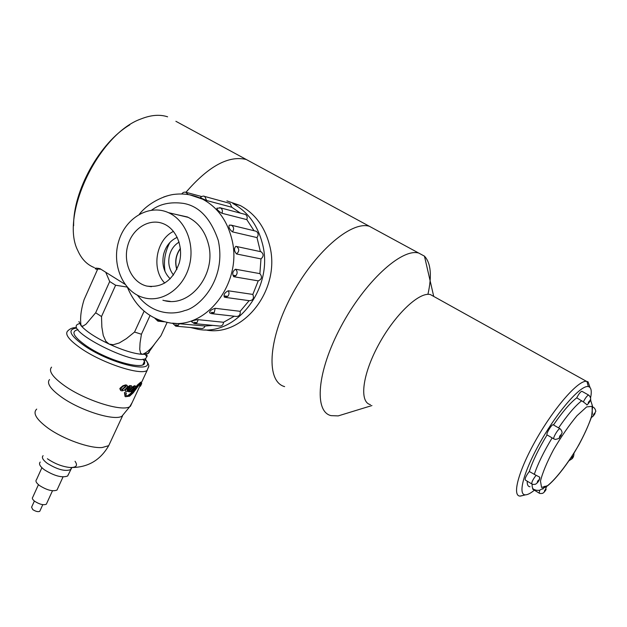 <?xml version="1.0" encoding="UTF-8"?>
<svg xmlns="http://www.w3.org/2000/svg" width="627" height="627" viewBox="0 0 627 627"><rect width="100%" height="100%" fill="white"/><g stroke="black" fill="none" stroke-linecap="round" stroke-linejoin="round"><path stroke-width="0.94" d="M175.889 121.301L246.286 159.501C228.667 155.214 208.572 166.131 186 192.246C208.572 166.131 228.667 155.214 246.286 159.501L369.327 226.261C350.799 220.602 313.39 253.277 290.599 297.363C267.596 341.37 266.35 381.796 284.634 386.616C266.35 381.796 267.596 341.37 290.599 297.363C313.39 253.277 350.799 220.602 369.327 226.261L418.64 253.018C401.413 248.135 364.459 282.142 340.806 326.894C316.956 371.576 313.939 411.688 331.032 415.63L338.18 415.905L345.986 413.514M427.927 294.345C432.066 275.825 430.906 263.089 424.455 256.145L418.64 253.018M434.143 296.657L430.373 294.557C419.149 291.563 394.618 314.895 378.489 344.936C362.218 374.938 359.161 402.236 370.439 404.634M523.451 495.354L519.955 496.082C511.648 495.777 518.96 469.325 537.08 437.959C555.091 406.578 578.376 380.244 586.433 381.318L588.095 381.867L590.046 387.564M590.556 397.988C591.974 391.083 591.23 387.282 588.33 386.585C581.143 384.759 558.814 409.862 541.469 440.036C524.015 470.195 517.142 495.401 525.528 494.836C527.738 494.758 530.685 493.214 534.369 490.204M582.06 391.381L581.84 391.256C580.445 391.789 578.745 393.975 576.738 397.824L583.353 401.907C585.383 397.933 587.131 395.645 588.581 395.041L588.808 395.175M576.738 397.824C570.17 402.895 562.411 411.931 553.476 424.941M553.39 424.894L553.155 424.753C551.595 424.354 545.788 434.041 547.058 434.911L553.9 438.924C552.418 438.383 558.391 428.312 559.966 428.696L560.209 428.844M547.058 434.911C538.632 448.854 532.707 461.049 529.29 471.504C526.029 475.815 524.713 478.66 525.332 480.039L531.704 483.887M536.101 475.297L539.729 477.163C539.902 478.918 539.095 480.799 537.315 482.806L535.607 484.209C533.671 484.538 532.448 484.483 531.931 484.028C531.367 482.555 532.762 479.639 536.101 475.297L529.29 471.504M527.221 481.183C527.072 484.71 527.997 486.576 529.98 486.756M532.605 488.347L532.832 489.272L539.001 493.01M546.336 487.187L544.401 491.96L542.786 493.3C540.905 493.629 539.714 493.574 539.204 493.135L539.698 490.259M587.178 404.909L583.353 401.907M561.753 433.523L559.049 438.148M553.155 424.753L559.966 428.696C561.314 429.526 562.693 432.849 561.808 433.335L559.488 437.685C560.005 438.124 558.618 438.712 555.334 439.441L553.9 438.924M539.729 477.163L539.338 479.553M187.912 217.208L187.442 217.177M143.121 297.535C123.127 291.782 111.567 265.056 118.581 241.622C125.235 218.055 149.014 203.783 168.404 212.639C185.71 220.218 195.271 244.632 189.174 266.31C183.272 288.052 163.247 302.214 145.26 298.091L143.121 297.535M145.848 285.818C131.404 281.75 122.884 262.533 127.79 245.494C132.446 228.377 149.453 217.82 163.529 223.792C176.453 229.02 183.727 247.014 179.244 263.026C172.864 280.449 162.009 288.122 146.679 286.045L145.848 285.818M164.768 283.083C151.068 269.304 155.99 239.686 173.491 231.379M170.215 278.827C163.866 272.463 161.656 264.343 163.576 254.476C165.74 246.184 170.293 240.478 177.229 237.343M180.372 248.417C175.772 254.86 174.58 261.914 176.79 269.563M179.071 242.124C174.173 245.086 170.944 249.64 169.384 255.785C167.864 263.191 169.235 269.594 173.507 275.002M228.212 290.779C229.38 292.731 229.223 294.596 227.758 296.375L224.395 297.206C223.392 294.745 224.662 292.605 228.212 290.779L252.83 294.424L258.23 280.865L233.746 276.719C232.014 273.827 232.586 271.326 235.446 269.218L259.892 273.631L260.973 258.912C263.771 256.419 263.802 254.037 261.067 251.764L260.377 251.568L256.984 237.586L232.445 231.872C229.466 229.411 228.408 227.162 229.286 225.109L231.653 225.32C233.957 227.045 234.216 229.223 232.445 231.872M254.045 230.736L246.803 219.622L222.005 213.282C218.658 211.362 216.95 209.677 216.887 208.227L220.555 207.937C222.358 209.144 222.844 210.931 222.005 213.282M240.423 213.149L231.802 207.247L206.62 200.507L200.232 197.709C202.074 196.079 203.603 195.687 204.825 196.541L206.62 200.507M202.411 198.83L201.22 198.508M172.621 323.148L205.123 326.032L203.987 327.788L202.223 328.548L176.093 326.197M212.772 325.397L205.123 326.032M198.203 319.66L196.996 322.67L194.276 323.603L191.596 321.761C192.105 320.805 194.307 320.099 198.203 319.66L223.549 322.27L234.286 316.212M215.226 308.304L214.191 312.693L211.323 313.618L209.63 312.818C209.52 310.945 211.385 309.44 215.226 308.304L240.157 311.321L249.123 300.662M260.973 258.912L236.544 253.966C234.106 251.082 233.855 248.543 235.807 246.34L236.638 246.56C239.451 248.903 239.42 251.372 236.544 253.966M190.451 327.506L197.724 329.214C236.073 337.248 274.626 287.754 262.305 243.221C257.438 224.772 247.602 211.526 232.805 203.469L240.196 205.491L226.903 200.883M228.926 203.101L230.054 203.414L231.802 207.247M244.224 214.144L245.392 214.45C247.156 215.625 247.626 217.35 246.803 219.622M255.064 230.987L256.216 231.261C258.457 232.93 258.708 235.039 256.984 237.586M259.892 273.631C262.431 276.82 261.882 279.234 258.23 280.865M252.83 294.424C254.233 298.28 253.081 300.372 249.389 300.701L225.383 297.386M240.157 311.321C240.556 314.652 239.287 316.361 236.348 316.447L211.863 313.68M223.549 322.27C223.243 324.857 221.966 326.118 219.716 326.064L194.707 323.642M185.725 192.183L188.186 194.542M203.987 196.259L230.054 203.414M219.693 207.655L245.392 214.45M230.814 225.069L256.216 231.261M235.446 269.218C237.523 271.099 237.672 273.254 235.901 275.692L233.746 276.719M175.145 214.246L187.402 216.973C198.007 222.036 205.021 231.089 208.43 244.138C216.676 274.273 190.059 307.661 164.517 300.662L162.902 300.262M205.366 329.904C243.433 337.851 281.695 288.906 269.477 244.843C264.649 226.59 254.883 213.47 240.196 205.491M160.222 320.507L157.91 321.157L154.767 318.195M179.33 323.579L178.35 325.233L175.717 326.158L172.543 323.148M186.493 216.958L187.426 216.981M167.605 116.81C159.916 114.279 151.138 114.953 141.255 118.848C98.478 133.645 59.73 215.9 77.819 250.604C81.557 259.084 87.067 264.751 94.371 267.611M97.467 269.61L95.594 268.928C94.309 267.98 95.782 267.894 100.014 268.677L124.938 284.243M73.641 225.767C72.975 191.016 99.803 142.47 129.781 124.859M100.869 269.21L97.741 268.991L84.096 299.643C80.93 309.879 79.919 318.571 81.071 325.711L82.811 326.205L86.001 324.198L95.665 312.779L109.694 281.523L105.736 272.251M95.665 312.779L101.511 316.549L115.611 285.238L109.694 281.523M150.049 315.53L141.428 334.246L140.056 342.914L139.735 349.333L140.597 353.213L142.345 354.357C146.663 352.774 150.88 349.129 154.994 343.439L160.935 335.743L167.135 322.396M141.428 334.246L134.546 332.044L144.132 311.149M160.935 335.743L161.57 334.379M149.14 350.031L149.359 351.959L148.372 353.362L142.345 354.357C133.841 353.706 122.751 350.274 109.074 344.043C95.547 337.569 86.205 331.456 81.071 325.711L78.916 321.533M146.585 354.09L147.18 356.058L145.817 358.401C135.424 366.552 63.695 330.257 78.046 324.128L79.558 323.548M131.584 388.521L130.604 388.92M125.792 389.469L125.063 389.445M122.383 389.226L119.781 388.85M127.171 287.064L115.611 285.238M97.741 268.991L98.188 268.293M101.511 316.549L101.856 327.114L103.251 335.453L105.845 341.268L109.074 344.043L113.26 344.732L119.295 342.953L126.435 338.619L134.546 332.044M39.987 510.793L39.744 511.334C38.043 512.047 35.723 511.483 32.776 509.618L31.593 507.18L34.383 501.036M46.743 503.332L46.335 504.21C43.529 505.37 39.65 504.398 34.72 501.302C32.518 499.57 31.852 498.23 32.737 497.274L38.443 484.671M57.582 488.794L57.002 490.071C52.817 491.709 47.001 490.204 39.556 485.557C36.233 482.978 35.222 481.003 36.515 479.639L41.899 467.726M68.406 474.357L67.653 476.003C62.128 478.048 54.369 475.979 44.376 469.788C39.924 466.378 38.545 463.8 40.238 462.052M124.209 413.428L121.889 416.25C114.208 421.125 80.679 410.748 61.736 397.259C50.513 389.187 46.445 383.277 49.517 379.547M132.148 402.597L129.711 406.758C121.607 411.829 85.39 400.441 64.84 385.95C52.684 377.282 48.255 371.012 51.563 367.148M127.806 387.611L130.291 385.848L129.82 385.527L127.328 387.29L128.935 388.074L130.283 386.89L130.479 387.368L130.055 386.992M127.015 390.206L127.477 390.519L130.479 387.368M127.477 390.519L126.991 390.253L127.759 388.936L126.121 388.466M130.291 385.848L131.662 386.013L131.576 387.784L127.877 391.405L125.619 391.444L125.369 390.112L126.45 388.865L127.712 388.92M121.928 389.5L125.619 386.208M120.94 388.191L123.386 386.114L126.137 385.205L127.618 386.224L126.795 387.831L124.365 390.096L122.14 390.872L120.854 390.566L120.392 388.889L120.94 388.191L120.431 387.854L119.89 388.552L120.611 390.402M120.431 387.854L122.892 385.785L125.651 384.884L126.85 385.339M128.896 391.789L128.543 391.099L128.95 391.844L130.079 391.789L134.084 387.251L134.366 387.549L134.021 387.321M126.082 386.6L122.038 389.751L125.392 386.31L126.082 386.6M140.479 383.708L139.703 385.981L140.189 386.303L141.592 383.787M129.013 391.413L132.43 387.541L135.393 386.083L135.557 387.353L132.031 391.828L130.831 391.663L134.366 387.549M140.816 383.646L139.014 385.072L133.269 392.784L129.577 396.162L125.478 396.726L124.452 392.541L126.372 393.051L125.917 394.806L126.662 395.802L128.637 395.621L126.975 395.888M127.328 387.29L127.79 387.862M128.167 395.308L130.839 393.239L131.302 393.552L128.637 395.621M129.82 385.527L131.474 385.966M134.774 386.099L134.303 385.785L131.78 387.431M134.303 385.785L135.542 386.107M130.839 393.239L132.101 391.742M131.302 393.552L132.375 392.298L131.905 391.985M140.934 383.724L140.189 386.303M127.837 386.553L128.316 386.867M132.375 392.298L134.115 390.08L133.708 389.806M134.115 390.08L134.938 389.061L134.531 388.787M134.938 389.061L137.932 385.299L137.462 384.986L135.573 387.329M137.932 385.299L141.2 382.47L140.714 382.149L137.462 384.986M141.334 382.423L140.714 382.149M141.2 382.47L141.639 383.818M124.452 392.541L125.032 396.429M124.93 392.863L126.372 393.051M126.85 385.237L126.364 385.009M125.094 389.422L125.455 391.326M127.093 390.112L129.068 388.042M128.543 391.099L128.99 390.597M75.044 461.292C78.007 465.524 76.353 467.593 70.083 467.515C62.434 466.715 54.862 463.792 47.37 458.752M165.026 271.53C163.412 261.263 165.05 251.568 169.933 242.422M176.892 269.344C174.784 261.867 175.952 254.977 180.404 248.66M173.42 275.128L173.162 274.579M178.609 242.398L179.032 241.967M590.493 399.297L590.806 400.23M558.579 427.896C567.521 414.855 575.265 405.787 581.793 400.677M534.267 474.49C537.739 464.043 543.695 451.84 552.144 437.881M590.415 399.611L592.593 406.406L591.637 416.728C587.405 428.327 581.809 439.989 574.865 451.706C565.397 466.841 555.005 479.89 547.371 485.972L539.518 490.306C537.112 490.455 535.536 490.251 534.815 489.687C532.848 489.515 531.955 487.673 532.135 484.146M547.512 485.713C556.235 478.769 568.532 462.663 579.105 444.441C585.555 432.379 589.968 422.143 592.343 413.718L592.045 406.335L586.637 406.915L577.036 415.67C569.065 425.271 561.228 436.604 553.539 449.692C546.791 462.514 542.433 472.985 540.482 481.113L541.556 487.445L547.512 485.713M571.848 458.815C575.711 454.011 571.26 457.083 571.848 458.815M544.432 486.333L542.872 489.154M544.495 491.787C548.507 486.811 543.75 490.196 544.495 491.787M537.417 482.618C541.603 477.468 536.602 480.917 537.417 482.618M559.605 437.466C563.814 432.324 558.9 435.467 559.605 437.466M588.259 403.647C592.311 398.701 587.726 401.507 588.259 403.647M591.504 417.441L593.291 416.022L595.509 411.837C596.363 411.649 594.968 408.169 593.73 407.526L593.934 407.652M593.408 415.803C597.288 411.022 592.923 413.812 593.408 415.803M189.589 194.785L202.592 199.174C217.161 206.981 226.841 220.022 231.622 238.315C243.637 282.158 205.899 330.899 168.647 322.67C149.469 318.798 135.738 307.026 127.438 287.37M151.616 210.139C159.861 203.916 170.458 201.659 183.397 203.375C199.08 206.04 210.703 218.384 218.267 240.4C226.849 280.355 198.508 308.006 184.706 310.569C173.726 314.817 152.925 315.365 137.454 295.246M233.025 275.284L235.901 275.692M224.881 295.991L227.758 296.375M211.315 312.332L214.191 312.693M194.119 322.333L196.996 322.67M175.474 324.896L178.35 325.233M157.636 319.895L159.791 320.35M43.114 455.68C41.429 457.397 42.824 459.959 47.291 463.353C57.3 469.537 65.059 471.637 70.569 469.647L71.313 468.165M110.509 441.776L108.706 445.672L102.225 447.521C89.849 448.634 63.327 439.206 47.903 428.022C36.256 419.353 32.526 413.044 36.703 409.102M76.455 327.694C73.21 327.435 70.459 328.376 68.21 330.515C64.119 333.721 68.562 339.81 81.541 348.784C103.087 363.488 140.581 375.628 147.118 370.447L148.591 366.583M145.299 359.506C158.529 374.703 112.876 365.196 84.786 346.018C69.895 335.476 67.058 329.504 76.275 328.109M78.069 329.653C70.506 331.252 73.39 336.746 86.722 346.128C111.967 363.362 153.552 372.477 142.995 359.185M123.386 386.114L122.892 385.785M125.486 386.42L125.972 386.741M126.137 385.205L125.651 384.884M121.92 389.516L122.383 389.829M122.187 389.398L122.68 389.728M126.223 388.458L126.701 388.779M126.45 388.865L126.011 388.568M132.43 387.541L131.96 387.227M135.393 386.083L134.923 385.777M124.883 389.79L125.369 390.112M126.09 389.179L125.666 388.889M433.68 296.218L424.455 256.145M371.936 405.559L338.18 415.905M430.373 294.557L586.433 381.318M588.33 386.585L586.919 381.381M525.528 494.836L520.449 496.098M586.88 405.034L588.134 403.89L590.422 399.579C591.292 399.156 589.944 395.872 588.581 395.041L581.84 391.256M593.73 407.526L592.766 406.986M569.112 460.641L571.746 458.995C573.203 457.898 573.94 455.947 573.971 453.149M188.28 217.381L168.404 212.639M151.436 286.704L146.679 286.045M139.351 214.238C148.34 202.592 165.512 194.872 175.482 194.245C184.902 193.304 193.939 194.942 202.592 199.174L204.167 199.59M201.643 196.541L186.525 192.442C184.526 191.744 182.943 192.254 181.767 193.978M261.067 251.764L235.807 246.34M163.686 196.996L167.385 195.812M164.384 321.776L158.278 321.189M164.517 300.662L170.191 301.36M141.584 308.837L140.354 307.614M95.782 268.497L95.359 268.231M95.594 268.928L95.947 268.129M147.768 353.699L154.994 343.439M142.878 364.734L145.817 358.401M147.18 356.058L146.608 356.504L145.205 354.341L143.873 354.38M127.383 387.611L127.822 387.901M141.083 382.078L141.569 382.399M126.638 385.096L127.116 385.417M127.281 388.615L127.759 388.936M140.511 386.122L141.733 383.489M128.48 391.53L128.919 391.82M39.744 511.334L42.785 504.664M67.653 476.003L71.823 467.593M121.889 416.25L129.711 406.758M131.192 385.699L131.662 386.013M57.002 490.071L63.014 476.935M70.083 467.515C87.239 467.875 100.116 460.594 108.706 445.672L122.563 415.85M130.392 406.367L139.845 386.075M141.561 382.392L147.118 370.447C148.474 365.784 150.864 367.477 145.456 359.177M46.335 504.21L52.48 490.769"/></g></svg>
